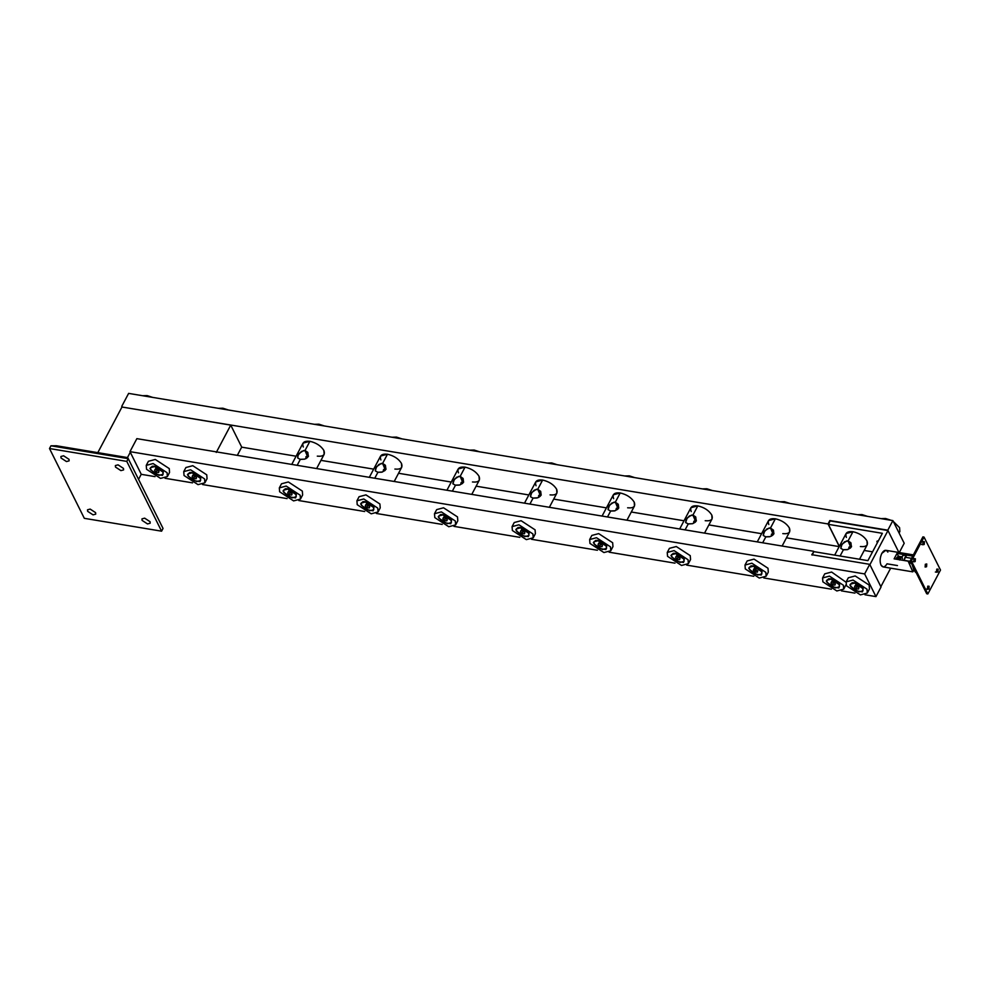 <?xml version="1.0" encoding="UTF-8"?>
<svg xmlns="http://www.w3.org/2000/svg" width="990" height="990" viewBox="0 0 990 990"><rect width="100%" height="100%" fill="white"/><g stroke="black" fill="none" stroke-linecap="round" stroke-linejoin="round"><path stroke-width="1.49" d="M877.276 542.928L876.917 541.283L878.489 540.651M872.561 551.838L864.196 550.452M890.666 568.173L880.865 586.662L875.383 575.673M898.945 552.519L887.981 530.541L830.177 520.926L828.37 524.341L839.334 546.319M869.901 564.684L887.981 530.541M828.37 524.341L882.362 533.313L867.908 560.637L813.904 551.653L812.097 555.068M839.359 546.641L828.036 523.957L829.843 520.542L887.807 530.182L893.463 541.53M839.173 546.604L786.456 537.83M761.595 533.697L708.877 524.923M684.016 520.777L631.298 512.003M606.425 507.87L553.707 499.096M528.846 494.95L476.128 486.177M451.267 482.043L398.549 473.269M373.675 469.136L320.97 460.362M296.097 456.217L241.671 447.158M899.118 552.865L904.204 543.275L892.881 520.591L887.807 530.182M122.055 407.026L828.036 523.957M121.733 406.395L128.626 393.389L892.881 520.591M864.963 594.78L875.964 596.611L881.038 587.021L869.727 564.337L811.763 554.685L813.83 551.789M813.57 551.269L136.855 438.644L129.975 451.65L141.285 474.334L155.046 476.623M869.727 564.337L864.641 573.928L129.975 451.65M875.964 596.611L864.641 573.928M165.045 478.281L192.543 482.86M202.542 484.531L287.088 498.601M298.794 500.544L364.667 511.508M376.373 513.464L442.245 524.428M453.964 526.371L519.824 537.335M531.543 539.29L597.416 550.254M609.122 552.197L674.994 563.162M686.701 565.117L753.798 576.279M763.797 577.95L831.377 589.186M841.376 590.857L854.952 593.121M167.384 476.574L169.55 472.478L169.253 468.592L155.282 459.459L148.413 461.278L146.248 465.387L146.545 469.272L160.516 478.393L167.384 476.574L167.075 472.688L153.116 463.555L146.248 465.387M154.477 466.302L152.262 466.24L149.948 468.505L154.898 474.123L162.496 475.386L163.288 472.069L162.236 470.559L154.477 466.302M156.272 469.334L155.034 469.421L154.613 470.609L156.395 472.168L158.598 472.527L159.006 471.339L157.224 469.78L155.034 469.421L154.613 470.609L156.395 472.168L158.598 472.527L159.006 471.339M163.14 474.148L162.657 471.067M153.45 466.191L150.629 467.528M155.727 468.505L154.613 470.609M157.162 469.755L156.395 472.168M162.892 471.983L154.613 466.575L150.554 467.664L150.727 469.965L159.006 475.373L163.078 474.297L162.892 471.983M204.881 482.811L207.046 478.714L206.749 474.829L192.778 465.696L185.91 467.528L183.744 471.624L184.041 475.509L198.012 484.642L204.881 482.811L204.583 478.925L190.612 469.792L183.744 471.624M191.973 472.552L189.758 472.478L187.444 474.755L192.394 480.36L199.992 481.623L200.784 478.318L199.733 476.796L191.973 472.552M193.768 475.584L192.53 475.658L192.11 476.846L193.892 478.405L196.094 478.776L196.503 477.588L194.721 476.029L192.53 475.658L192.11 476.846L193.892 478.405L196.094 478.776L196.503 477.588M200.636 480.397L200.153 477.316M190.946 472.428L188.125 473.764M193.223 474.742L192.11 476.846M194.659 475.992L193.892 478.405M200.388 478.232L192.122 472.824L188.051 473.901L188.224 476.202L196.503 481.61L200.574 480.534L200.388 478.232M142.597 395.715L147.126 395.604L152.596 397.374M218.345 408.325L222.886 408.214L228.356 409.984M857.488 514.701L862.03 514.59L867.5 516.372M881.075 518.624L885.605 518.513L891.074 520.294M893.351 521.52L899.576 527.645L899.873 531.531L899.081 533.016M867.29 593.06L869.468 588.963L869.158 585.078L855.199 575.957L848.331 577.776L846.153 581.873L846.462 585.758L860.421 594.891L867.29 593.06L866.993 589.174L853.021 580.053L846.153 581.873M854.395 582.801L852.18 582.726L849.853 585.003L854.816 590.622L862.414 591.884L863.206 588.567L862.154 587.045L854.395 582.801M856.177 585.832L854.939 585.919L854.531 587.107L856.313 588.666L858.503 589.025L858.924 587.837L857.142 586.278L854.939 585.919L854.531 587.107L856.313 588.666L858.503 589.025L858.924 587.85M863.057 590.646L862.575 587.565M853.355 582.689L850.546 584.026M855.645 585.003L854.531 587.107M857.068 586.253L856.313 588.666M862.81 588.481L854.531 583.073L850.46 584.15L850.645 586.464L858.924 591.871L862.983 590.783L862.81 588.481M843.715 589.137L843.418 585.251L829.447 576.13L822.579 577.95L822.876 581.835L836.847 590.968L843.715 589.137L846.029 584.719M846.005 582.207L831.612 572.034L824.744 573.854L822.579 577.95M830.82 578.878L828.593 578.804L826.279 581.081L831.229 586.699L838.827 587.961L839.619 584.644L838.58 583.122L830.82 578.878M832.602 581.91L831.365 581.984L830.957 583.184L832.738 584.731L834.929 585.102L835.337 583.914L833.555 582.355L831.365 581.984L830.957 583.184L832.738 584.731L834.929 585.102L835.35 583.914M839.471 586.724L839 583.642M829.781 578.766L826.959 580.103M832.07 581.081L830.957 583.184M833.493 582.318L832.738 584.731M839.235 584.558L830.957 579.15L826.885 580.227L827.058 582.528L835.337 587.949L839.409 586.86L839.235 584.558M766.136 576.23L768.302 572.133L768.005 568.248L754.034 559.115L747.165 560.946L745 565.043L745.297 568.928L759.268 578.049L766.136 576.23L765.827 572.344L751.868 563.211L745 565.043M753.229 565.958L751.014 565.896L748.7 568.161L753.65 573.779L761.248 575.042L762.04 571.737L760.988 570.215L753.229 565.958M755.024 568.99L753.786 569.077L753.365 570.265L755.147 571.824L757.35 572.195L757.758 570.995L753.786 569.077L753.365 570.265L755.147 571.824L757.35 572.195L757.758 570.995M761.892 573.804L761.409 570.723M752.202 565.847L749.38 567.183M754.479 568.161L753.365 570.265M755.915 569.411L755.147 571.824M761.644 571.651L753.365 566.243L749.306 567.32L749.48 569.621L757.758 575.029L761.83 573.952L761.644 571.651M779.91 501.782L784.439 501.683L789.921 503.452M688.372 563.644L690.55 559.548L690.253 555.65L676.281 546.529L669.413 548.349L667.248 552.445L667.545 556.331L681.516 565.463L688.372 563.644L688.075 559.758L674.103 550.626L667.248 552.445M675.477 553.373L673.262 553.311L670.935 555.576L675.898 561.194L683.496 562.456L684.288 559.14L683.236 557.63L675.477 553.373M677.259 556.405L676.021 556.491L675.613 557.679L677.395 559.239L679.598 559.597L680.006 558.409L678.224 556.85L676.021 556.491L675.613 557.679L677.395 559.239L679.598 559.597L680.006 558.409M684.14 561.219L683.657 558.137M674.45 553.261L671.628 554.598M676.727 555.576L675.613 557.679M678.15 556.826L677.395 559.239M683.892 559.053L675.613 553.645L671.542 554.734L671.727 557.036L680.006 562.444L684.078 561.355L683.892 559.053M702.331 488.874L706.86 488.763L712.33 490.545M610.793 550.725L612.958 546.629L612.662 542.743L598.69 533.61L591.834 535.442L589.656 539.538L589.953 543.423L603.925 552.556L610.793 550.725L610.496 546.839L596.525 537.718L589.656 539.538M597.898 540.466L595.683 540.392L593.357 542.668L598.319 548.274L605.917 549.549L606.709 546.232L605.657 544.71L597.898 540.466M599.68 543.498L598.443 543.572L598.034 544.772L599.816 546.319L602.007 546.69L602.427 545.502L600.645 543.943L598.443 543.572L598.034 544.772L599.816 546.319L602.007 546.69L602.427 545.502M606.561 548.312L606.078 545.23M596.859 540.342L594.05 541.679M599.148 542.668L598.034 544.772M600.571 543.906L599.816 546.319M606.313 546.146L598.034 540.738L593.963 541.815L594.149 544.116L602.415 549.524L606.486 548.448L606.313 546.146M624.74 475.967L629.281 475.856L634.751 477.625M533.214 537.817L535.38 533.721L535.083 529.836L521.111 520.703L514.243 522.522L512.077 526.618L512.375 530.504L526.346 539.637L533.214 537.817L532.917 533.932L518.946 524.799L512.077 526.618M520.319 527.546L518.092 527.484L515.778 529.749L520.728 535.367L528.326 536.63L529.118 533.313L528.078 531.803L520.319 527.546M522.101 530.578L520.864 530.665L520.455 531.853L522.237 533.412L524.428 533.771L524.836 532.583L523.054 531.024L520.864 530.665L520.455 531.853L522.237 533.412L524.428 533.771L524.849 532.595M528.969 535.392L528.499 532.311M519.28 527.435L516.458 528.771M521.569 529.749L520.455 531.853M522.992 530.999L522.237 533.412M528.734 533.226L520.455 527.818L516.384 528.908L516.557 531.209L524.836 536.617L528.908 535.54L528.734 533.226M547.161 463.048L551.702 462.936L557.172 464.718M455.635 524.898L457.801 520.802L457.504 516.916L443.532 507.783L436.664 509.615L434.499 513.711L434.796 517.597L448.767 526.73L455.635 524.898L455.326 521.012L441.367 511.892L434.499 513.711M442.728 514.639L440.513 514.565L438.199 516.842L443.149 522.448L450.747 523.722L451.539 520.406L450.487 518.884L442.728 514.639M444.522 517.671L443.285 517.745L442.864 518.946L444.646 520.493L446.849 520.864L447.257 519.676L445.475 518.116L443.285 517.745L442.864 518.946L444.646 520.493L446.849 520.864L447.257 519.676M451.391 522.485L450.908 519.404M441.701 514.515L438.879 515.852M443.978 516.842L442.864 518.946M445.413 518.079L444.646 520.493M451.143 520.319L442.864 514.911L438.805 515.988L438.978 518.29L447.257 523.698L451.329 522.621L451.143 520.319M469.582 450.141L474.111 450.029L479.581 451.799M127.475 457.578L130.284 452.282M216.278 452.43L230.744 425.118L121.968 407.014L97.812 452.64M230.744 425.118L241.708 447.096L237.328 455.363M141.248 474.26L138.563 479.333M127.722 457.615L56.529 445.772L50.948 445.797L128.23 458.655L163.041 528.45L127.722 457.615L128.23 458.655L126.782 461.389L49.5 448.532L50.948 445.797M49.5 448.532L84.323 518.327L161.593 531.185L126.782 461.389M161.593 531.185L163.041 528.45M95.609 512.647L95.721 514.157L93.06 514.862L87.627 511.31L87.504 509.8L90.177 509.095L95.609 512.647M123.478 468.406L123.589 469.916L120.916 470.621L115.483 467.07L115.372 465.56L118.045 464.854L123.478 468.406M69.015 459.335L69.127 460.845L66.466 461.563L61.034 458.011L60.91 456.501L63.583 455.784L69.015 459.335M150.072 521.705L150.183 523.215L147.51 523.933L142.077 520.381L141.966 518.871L144.639 518.154L150.072 521.705M378.044 511.991L380.222 507.895L379.913 504.009L365.954 494.876L359.085 496.695L356.92 500.804L357.217 504.69L371.188 513.81L378.044 511.991L377.747 508.105L363.775 498.972L356.92 500.804M365.149 501.72L362.934 501.658L360.607 503.922L365.57 509.541L373.168 510.803L373.96 507.486L372.908 505.977L365.149 501.72M366.931 504.752L365.694 504.838L365.285 506.026L367.067 507.585L369.27 507.944L369.678 506.756L367.896 505.197L365.694 504.838L365.285 506.026L367.067 507.585L369.27 507.944L369.678 506.756M373.812 509.565L373.329 506.484M364.11 501.608L361.3 502.945M366.399 503.922L365.285 506.026M367.822 505.172L367.067 507.585M373.564 507.4L365.285 501.992L361.214 503.081L361.4 505.383L369.678 510.791L373.737 509.714L373.564 507.4M392.003 437.221L396.532 437.11L402.002 438.892M300.465 499.071L302.631 494.975L302.334 491.089L288.362 481.969L281.507 483.788L279.329 487.884L279.626 491.77L293.597 500.903L300.465 499.071L300.168 495.186L286.197 486.065L279.329 487.884M287.57 488.812L285.355 488.738L283.029 491.015L287.979 496.621L295.589 497.896L296.369 494.579L295.329 493.057L287.57 488.812M289.352 491.844L288.115 491.919L287.706 493.119L289.488 494.666L291.679 495.037L292.099 493.849L290.305 492.29L288.115 491.919L287.706 493.119L289.488 494.666L291.679 495.037L292.099 493.849M296.22 496.658L295.75 493.577M286.531 488.701L283.709 490.025M288.82 491.015L287.706 493.119M290.243 492.253L289.488 494.666M295.985 494.493L287.706 489.085L283.635 490.161L283.808 492.463L292.087 497.871L296.159 496.794L295.985 494.493M314.412 424.314L318.953 424.203L324.423 425.972M898.45 556.244L901.519 556.764L898.45 556.244L897.014 553.385L898.45 556.244L896.495 557.964L898.45 556.244M911.295 555.848L897.014 553.385L911.295 555.848M912.817 571.836L908.177 561.182L894.119 558.843L908.177 561.182L912.434 564.523L908.177 561.182L912.867 571.737M913.881 569.807L912.904 570.686M913.337 555.192L911.072 555.724L913.337 555.192M887.028 563.817L897.472 565.562L887.028 563.817C884.788 567.406 882.783 567.827 880.989 565.092C879.64 561.528 879.912 557.63 881.818 553.385C884.058 549.797 886.075 549.376 887.857 552.111M906.902 553.806L885.803 550.304L881.818 553.385C879.912 557.63 879.64 561.528 880.989 565.092L883.043 566.899L912.78 571.849M894.119 558.843L897.014 553.385L894.119 558.843M909.674 554.301L908.251 554.066M907.434 553.917L906.593 553.769M896 559.152L896.495 557.964L896 559.152M906.964 553.818L910.528 554.412M911.543 558.323L905.083 557.246L903.92 560.303L911.666 561.59L903.92 560.303L906.692 555.081L905.083 557.246L911.543 558.323M911.951 563.991L915.428 572.269M914.364 570.809L913.448 570.661L914.364 570.809M902.459 558.756C901.445 555.947 902.855 554.722 906.692 555.081L912.731 556.083L906.692 555.081L902.905 555.551L899.724 559.771M902.187 560.192L903.92 560.303L902.187 560.192M914.513 571.082L914.141 570.351M913.708 569.386L912 564.226M924.041 537.075L940.5 570.042L927.84 593.951L926.702 593.753L927.84 593.951L911.382 560.971L910.243 560.786L926.702 593.753L910.243 560.786L911.382 560.971L924.041 537.075L922.903 536.877L924.041 537.075L911.382 560.971L927.84 593.951L940.5 570.042L924.041 537.075M922.903 536.877L910.243 560.786L922.903 536.877M936.8 571.762L936.998 568.99L936.8 571.762L935.364 572.059L936.8 571.762M927.754 588.827L927.952 586.055L927.754 588.827L926.331 589.137L927.754 588.827M914.042 561.355L914.24 558.583L914.042 561.355L912.607 561.652L914.042 561.355M923.088 544.277L923.274 541.505L923.088 544.277L921.653 544.574L923.088 544.277M937.938 571.948L936.503 572.245L936.701 569.473L938.136 569.176L937.938 571.948L938.136 569.176L936.701 569.473L936.503 572.245L937.938 571.948L936.503 572.245M928.892 589.025L927.469 589.322L927.667 586.55L929.09 586.253L928.892 589.025L929.09 586.253L927.667 586.55L927.469 589.322L928.892 589.025L927.469 589.322M915.181 561.54L913.758 561.837L913.956 559.065L915.379 558.768L915.181 561.54L915.379 558.768L913.956 559.065L913.758 561.837L915.181 561.54L913.758 561.837M924.227 544.463L922.791 544.772L922.989 542L924.425 541.691L924.227 544.463L924.425 541.691L922.989 542L922.791 544.772L924.227 544.463L922.791 544.772M926.566 566.75L925.13 567.047L925.328 564.275L926.751 563.966L926.566 566.75L926.751 563.966L925.328 564.275L925.13 567.047L926.566 566.75L925.13 567.047M926.751 563.966L925.328 564.275M924.425 541.691L922.989 542M915.379 558.768L913.956 559.065M929.09 586.253L927.667 586.55M938.136 569.176L936.701 569.473M896.111 559.177L898.66 556.479L899.737 557.432L897.188 557.184L896.111 559.177M899.935 557.84C899.093 556.541 898.14 556.739 897.076 558.434L897.645 557.605L899.935 557.84L900.207 558.62L899.935 557.84M897.794 558.88L898.821 558.409L897.485 559.399L898.153 558.558L899.613 559.994L898.821 558.409L899.328 559.709M898.821 558.409L897.522 559.325L898.821 558.409L899.613 559.994M772.905 535.083L769.663 536.753L765.802 536.889L762.671 542.805L765.802 536.889L763.216 535.442L763.661 532.546L766.928 528.908L770.505 528.004L775.38 518.785L768.525 520.616L757.251 541.901M782.112 546.034L789.649 531.803L789.352 527.918C786.468 523.339 781.815 520.294 775.38 518.785L770.505 528.004L773.438 530.157L773.846 533.449M773.735 533.796L773.363 530.021L769.799 527.955M768.822 524.502C767.238 520.134 769.428 518.228 775.38 518.785C781.815 520.294 786.468 523.339 789.352 527.918C790.936 532.286 788.745 534.179 782.793 533.622M773.97 533.783L771.631 534.031M769.119 528.017L764.75 530.9L763.216 535.442M765.394 536.803L770.22 536.605L773.388 534.464M772.819 533.536L770.505 528.004L773.648 533.659M771.618 536.085L771.408 534.303M695.314 522.175L692.629 523.698L688.223 523.97L685.092 529.885L688.223 523.97L685.637 522.534L686.082 519.639L689.337 515.988L692.926 515.097L697.802 505.878L690.933 507.697L679.672 528.982M704.534 533.127L712.07 518.884L711.773 514.998C708.89 510.419 704.237 507.375 697.802 505.878L692.926 515.097L695.611 516.842L696.267 520.542M696.143 520.889L695.772 517.102L692.22 515.035M691.23 511.582C689.659 507.214 691.849 505.321 697.802 505.878C704.237 507.375 708.89 510.419 711.773 514.998C713.357 519.366 711.166 521.272 705.202 520.715M696.391 520.876L694.052 521.111M691.54 515.097L687.171 517.993L685.637 522.534M687.815 523.896L692.629 523.698L695.809 521.557M695.24 520.616L692.926 515.097L696.069 520.74M693.631 522.596L693.829 521.384M617.735 509.256L614.493 510.927L610.632 511.063L607.501 516.978L610.632 511.063L608.046 509.615L608.491 506.719L611.758 503.081L615.335 502.178L620.223 492.958L613.355 494.79L602.081 516.075M626.955 520.208L634.491 505.977L634.194 502.091C631.311 497.512 626.645 494.468 620.223 492.958L615.335 502.178L618.28 504.331L618.688 507.623M610.224 510.976L615.05 510.778L618.218 508.662M613.652 498.675C612.08 494.307 614.258 492.401 620.223 492.958C626.645 494.468 631.311 497.512 634.194 502.091C635.766 506.459 633.575 508.365 627.623 507.796M618.8 507.957L616.25 508.464M616.04 509.664L616.473 508.204M618.552 508.019L618.193 504.195L614.629 502.128M613.961 502.19L609.593 505.073L608.046 509.615M617.661 507.709L615.335 502.178L618.49 507.833M540.156 496.349L536.914 498.019L533.053 498.143L529.922 504.059L533.053 498.143L530.467 496.708L530.912 493.812L534.179 490.161L537.756 489.27L542.644 480.051L535.776 481.87L524.502 503.155M549.363 507.301L556.912 493.057L556.603 489.171C553.719 484.593 549.066 481.548 542.644 480.051L537.756 489.27L540.701 491.424L541.109 494.715M540.986 495.062L540.627 495.743M536.073 485.756C534.489 481.4 536.679 479.494 542.644 480.051C549.066 481.548 553.719 484.593 556.603 489.171C558.187 493.54 555.996 495.446 550.044 494.889M541.221 495.05L538.894 495.285M532.645 498.069L537.78 497.772L540.837 495.396L540.614 491.275L537.05 489.221M536.37 489.27L531.754 492.488L530.467 496.708M540.07 494.79L537.756 489.27L540.899 494.913M538.869 497.351L538.659 495.557M462.578 483.429L459.335 485.1L455.474 485.236L452.343 491.151L455.474 485.236L452.888 483.801L453.333 480.893L456.588 477.254L460.177 476.351L465.053 467.132L458.184 468.963L446.923 490.248M471.785 494.381L479.321 480.15L479.024 476.264C476.141 471.686 471.488 468.641 465.053 467.132L460.177 476.351L463.11 478.504L463.518 481.796M463.407 482.142L463.035 478.368L459.471 476.301M458.494 472.849C456.91 468.48 459.1 466.575 465.053 467.132C471.488 468.641 476.141 471.686 479.024 476.264C480.608 480.633 478.418 482.538 472.453 481.969M463.642 482.13L461.303 482.378M460.87 483.838L461.08 482.65M458.791 476.363L454.422 479.247L452.888 483.801M455.066 485.15L459.892 484.952L463.06 482.811M462.491 481.882L460.177 476.351L463.32 482.006M850.484 548.002L847.242 549.673L843.381 549.797L840.102 556.009L843.381 549.797L840.795 548.361L841.24 545.465L844.507 541.815L848.084 540.924L852.972 531.704L846.104 533.523L834.681 555.105M859.543 559.251L867.24 544.723L866.943 540.837C864.047 536.246 859.394 533.202 852.972 531.704L848.084 540.924L850.781 542.668L851.437 546.369M851.313 546.715L850.942 542.928L847.378 540.874M846.401 537.409C844.817 533.053 847.007 531.147 852.972 531.704C859.394 533.202 864.047 536.246 866.943 540.837C868.515 545.193 866.324 547.099 860.372 546.542M851.548 546.703L849.222 546.938M848.789 548.398L848.987 547.21M846.71 540.924L842.082 544.141L840.795 548.361M842.973 549.722L847.799 549.524L850.967 547.383M850.41 546.443L848.084 540.924L851.239 546.567M384.986 470.522L381.756 472.193L377.895 472.317L374.764 478.232L377.895 472.317L375.309 470.881L375.717 468.035L379.009 464.335L382.598 463.444L387.474 454.224L380.606 456.043L369.332 477.329M394.206 481.474L401.742 467.243L401.445 463.357C398.562 458.766 393.896 455.722 387.474 454.224L382.598 463.444L385.283 465.189L385.939 468.889M377.487 472.242L382.301 472.044L385.469 469.916M380.903 459.929C379.331 455.573 381.521 453.668 387.474 454.224C393.896 455.722 398.562 458.766 401.445 463.357C403.017 467.713 400.839 469.619 394.874 469.062M386.063 469.223L383.724 469.458M383.291 470.918L383.489 469.73M385.803 469.272L385.444 465.449L381.88 463.394M381.212 463.444L376.584 466.661L375.309 470.881M384.912 468.963L382.598 463.444L385.741 469.087M307.407 457.603L304.722 459.137L300.304 459.41L297.173 465.325L300.304 459.41L297.718 457.974L298.163 455.078L301.43 451.428L305.007 450.537L309.895 441.305L303.027 443.136L291.753 464.421M316.627 468.555L324.163 454.323L323.866 450.438C320.97 445.859 316.317 442.815 309.895 441.305L305.007 450.537L307.704 452.282L308.36 455.969M308.237 456.328L307.865 452.541L304.301 450.475M303.324 447.022C301.74 442.654 303.93 440.748 309.895 441.305C316.317 442.815 320.97 445.859 323.866 450.438C325.438 454.806 323.247 456.712 317.295 456.143M308.472 456.303L306.145 456.551M303.633 450.537L299.388 453.272L297.792 455.895L297.718 457.974M299.896 459.335L304.722 459.137L307.89 456.984M307.333 456.056L305.007 450.537L308.162 456.18M306.12 458.605L305.91 456.823M912.842 571.812L914.018 569.584M913.374 554.883L911.233 554.536M897.967 556.368L898.66 556.479"/></g></svg>
